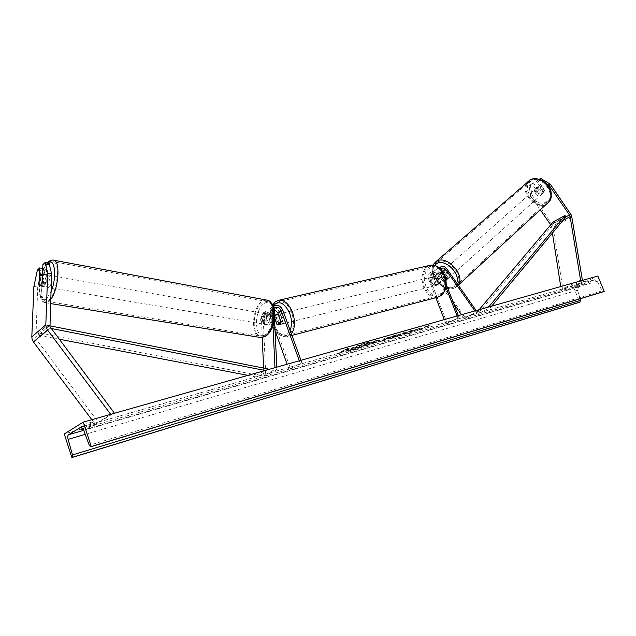 <?xml version="1.0" encoding="UTF-8"?>
<svg xmlns="http://www.w3.org/2000/svg" width="636" height="636" viewBox="0 0 636 636"><rect width="100%" height="100%" fill="white"/><g stroke="black" fill="none" stroke-linecap="round" stroke-linejoin="round"><path stroke-width="0.48" stroke-dasharray="3.18 2.39" d="M33.899 286.462L37.707 287.051L41.173 270.793L43.423 268.583L42.771 285.755L43.407 286.51L44.337 286.184L46.07 282.623L42.207 282.01M37.707 287.051L35.878 338.726L98.254 422.193L95.36 424.403L91.823 419.688M49.004 263.097L46.706 265.355L42.866 264.711M110.68 414.338L111.077 414.871L95.36 424.403M114.019 412.621L98.254 422.193M112.437 413.837L111.077 414.871M46.07 282.623L46.706 265.355M41.173 270.793L37.365 270.165M43.423 268.583L42.723 268.464M42.771 285.755L39.019 285.166M532.078 183.828L533.286 182.747L530.281 184.496L531.839 194.711L530.631 195.801L529.072 185.577L532.078 183.828L539.09 193.996L540.282 192.899L543.279 192.827L544.678 190.41L537.651 180.203L539.272 179.257M539.09 193.996L542.087 193.916L543.478 191.5L536.442 181.284L537.651 180.203M531.839 194.711L552.756 225.351L563.019 289.762L561.167 289.356L560.729 286.55M550.689 224.834L552.422 233.102M539.646 179.376L536.442 181.284M582.417 280.389L582.481 280.81L563.019 289.762M581.622 280.611L582.481 280.81M577.727 281.724L561.167 289.356M530.631 195.801L540.306 209.8M539.495 179.511L546.483 183.693M529.072 185.577L530.281 184.496M533.286 182.747L540.282 192.899M543.478 191.5L544.678 190.41M447.847 277.463L445.582 280.818L442.449 280.699L443.395 279.832L446.536 279.943L447.847 277.463L443.189 270.841C441.265 268.44 439.341 267.74 437.417 268.742C435.954 269.95 435.652 271.826 436.503 274.355L439.571 282.265L437.171 285.19L435.127 284.626L432.075 276.755L428.497 278.695C427.654 276.191 427.964 274.331 429.427 273.122C431.359 272.121 433.275 272.812 435.175 275.189L465.067 317.547L477.064 311.807L476.149 312.713L464.153 318.453L465.067 317.547M445.963 287.329L440.152 272.375L439.905 268.328M446.289 284.578L441.424 272.073L441.185 269.624M442.449 280.699L437.799 274.108C436.527 272.518 435.247 272.049 433.967 272.717L433.347 276.453L436.391 284.308L438.435 284.872L440.843 281.947L437.775 274.052L438.387 270.3C439.667 269.64 440.955 270.109 442.227 271.707L444.516 274.951M474.885 310.925L476.149 312.713M476.181 310.551L477.064 311.807M458.357 315.615L459.12 317.587L445.9 323.708L447.156 323.35L429.769 278.393L430.389 274.673C431.677 274.005 432.949 274.466 434.221 276.048L453.707 303.658M445.9 323.708L444.31 319.606M435.851 297.712L428.497 278.695M432.075 276.755C431.232 274.235 431.542 272.375 432.997 271.167C434.929 270.165 436.845 270.856 438.76 273.249L443.395 279.832M461.513 314.717L464.153 318.453M459.12 317.587L447.156 323.35M457.864 317.944L457.093 315.973M440.843 281.947L439.571 282.265M436.391 284.308L435.127 284.626M274.386 309.47L271.834 309.978L270.69 312.809L271.103 321.697L269.267 321.411L268.853 312.507L270.578 308.277C274.14 306.473 277.058 307.776 279.339 312.189L282.63 321.283L280.436 324.495L278.441 323.764L275.396 315.321M274.895 314.041C272.494 310.153 269.672 309.088 266.444 310.837L264.719 315.059L265.117 323.915L266.055 324.638L267.263 324.424L269.267 321.411M271.103 321.697L269.1 324.702L267.883 324.916L266.945 324.193L266.548 315.345L267.7 312.53C270.062 311.338 272.001 312.197 273.52 315.122L274.704 318.413M273.552 306.56L272.264 310.408L272.995 325.926M274.323 309.183L274.529 319.741M276.803 367.163L276.922 369.683L275.054 369.444L263.892 375.391L263.582 368.069M274.975 367.688L275.054 369.444M275.062 330.776L270.157 317.165C268.654 314.256 266.715 313.397 264.353 314.589L263.201 317.396L265.753 375.614L263.892 375.391M290.469 368.49L301.798 362.576L290.469 368.49L271.818 316.76C269.553 312.395 266.651 311.107 263.105 312.904L261.38 317.11L262.263 337.533M288.816 368.967L287.114 364.237M276.922 369.683L265.753 375.614M300.136 363.045L299.317 360.771M301.798 362.576L300.971 360.302M280.969 321.697L282.63 321.283M266.945 324.193L265.117 323.915M276.906 324.145L278.441 323.764M280.937 321.983L282.933 321.482L282.471 317.61L280.46 314.661L278.592 315.114M278.298 320.568C277.296 316.847 277.876 314.582 280.023 313.779C281.581 313.755 282.837 314.923 283.799 317.285C284.793 320.997 284.228 323.263 282.09 324.074C280.524 324.106 279.252 322.937 278.298 320.568M274.879 316.171L274.521 317.531L276.509 317.046L276.97 320.894L278.966 323.827L276.97 324.328M432.083 282.551C431.192 279.291 431.876 277.256 434.134 276.461C435.755 276.382 437.019 277.368 437.926 279.419C438.816 282.67 438.14 284.705 435.899 285.508C434.261 285.596 432.997 284.61 432.083 282.551M438.498 276.27L440.796 282.193L439.277 282.575L438.943 279.164L436.972 276.644L438.498 276.27L436.678 275.841L434.301 278.536L432.774 278.91L433.1 282.297L435.064 284.817L436.582 284.435L434.301 278.536M440.796 282.193L438.435 284.872L436.582 284.435M274.521 317.531L274.736 318.135M278.966 323.827L276.509 317.046M280.46 314.661L282.933 321.482M436.972 276.644L439.277 282.575M435.064 284.817L432.774 278.91M430.81 282.861C429.912 279.601 430.596 277.566 432.862 276.771C434.475 276.692 435.74 277.678 436.646 279.729C437.544 282.988 436.868 285.023 434.619 285.826C432.989 285.914 431.717 284.928 430.81 282.861M285.453 316.871C284.499 314.518 283.235 313.349 281.676 313.373C279.53 314.184 278.95 316.442 279.943 320.154C280.905 322.524 282.169 323.692 283.743 323.66C285.882 322.85 286.454 320.584 285.453 316.871M273.695 323.883C276.867 331.73 281.072 335.593 286.311 335.482C293.323 332.787 295.191 325.298 291.908 313.031C288.736 305.28 284.594 301.44 279.482 301.488C272.335 304.151 270.403 311.616 273.695 323.883M443.475 276.072C446.424 286.828 444.214 293.546 436.845 296.233C431.407 296.551 427.185 293.276 424.18 286.423C421.215 275.634 423.497 268.925 431.025 266.293C436.328 266.063 440.478 269.322 443.475 276.072M46.722 283.139L47.008 275.261C47.795 277.121 47.7 279.753 46.722 283.139L42.437 282.4L40.648 285.612L39.694 285.938M47.239 275.348L48.296 275.03C50.435 275.452 49.242 284.912 46.825 286.669L45.792 286.971C43.653 286.534 44.83 277.153 47.239 275.348M42.501 274.18L47.008 275.261M265.061 314.081L266.389 313.874C268.956 316.847 268.662 320.258 265.506 324.09L264.202 324.288C261.635 321.331 261.921 317.928 265.061 314.081M268.964 321.633L268.646 314.677C269.823 316.386 269.934 318.7 268.964 321.633L271.119 322.007L269.1 324.702L267.788 324.901L264.799 323.963C263.63 322.245 263.535 319.94 264.489 317.038L264.799 323.963M268.646 314.677L270.793 315.059L269.974 314.51L268.638 314.717L266.635 317.412L264.489 317.038M266.635 317.412L266.945 324.336M271.119 322.007L270.793 315.059M45.792 286.971L39.623 285.914L39.011 285.325L43.28 286.057C42.509 284.181 42.604 281.565 43.574 278.21L43.28 286.057M42.437 282.4L42.739 274.498M39.321 277.463L43.574 278.21M263.264 313.763L264.592 313.556C267.16 316.529 266.858 319.94 263.709 323.78L262.406 323.978C259.838 321.021 260.124 317.618 263.264 313.763M49.187 287.075C51.611 285.318 52.804 275.873 50.657 275.452L49.592 275.77C46.825 280.317 46.349 284.189 48.145 287.377L49.187 287.075M50.053 262.867C42.095 269.004 38.287 299.651 45.379 301.154L48.718 300.216C56.771 294.611 60.754 263.105 53.663 261.754L50.053 262.867M264.218 335.418L260.037 336.039C250.854 334.258 253.112 307.18 262.763 302.307L267.271 301.583C276.414 303.332 273.981 330.974 264.218 335.418M350.953 350.5L345.944 351.31C345.086 350.515 358.855 344.68 366.829 342.47L371.663 341.715C372.418 342.558 358.911 348.274 350.953 350.5M351.088 350.881L346.079 351.692C345.229 350.905 358.998 345.07 366.972 342.86L371.806 342.089C372.553 342.931 359.054 348.647 351.088 350.881M585.351 283.203L575.429 287.178L585.351 283.203L584.619 281.303L583.753 281.446L574.706 285.286L584.595 281.366M83.101 428.903L86.711 426.7L94.915 424.339L93.977 421.493L88.937 424.586L80.78 426.923L85.773 423.838L93.977 421.493M405.943 332.469L403.16 332.803L392.388 336.929L390.52 338.161L393.366 337.684L400.076 335.355L394.535 336.706L395.56 336.031L405.943 332.469L392.499 337.311L390.663 338.527L393.509 338.05L400.076 335.355M378.897 341.095L380.161 340.268L375.733 341.262L378.46 339.894L375.2 340.824L365.748 345.579L379.032 341.468L380.304 340.642L375.733 341.262M410.538 331.881L410.578 332.708L406.992 333.733L407.072 332.922L400.155 335.697L409.711 330.974L412.78 330.1L410.323 331.547L420.301 327.953L410.538 331.881L410.578 332.708M597.848 276.008L573.537 287.138L64.268 433.975M344.784 349.752L349.41 347.606L348.488 348.695L339.624 352.805L337.772 353.33L344.784 349.752L344.927 350.142L337.915 353.719L337.772 353.33M428.839 325.751L430.214 324.583L424.005 327.135L418.416 330.203L427.233 326.212L428.974 326.109L430.214 324.583M391.355 336.579L384.486 338.177L379.867 341.524L397.246 334.536L393.883 335.498L391.49 336.953L386.911 337.851M94.915 424.339L89.859 427.4L83.372 429.475M580.263 298.729L577.496 290.239L578.569 286.987L594.573 279.753L597.212 281.303L602.03 290.875L603.437 291.709M573.537 287.138L579.69 302.203M81.702 429.761L80.78 426.923M86.711 426.7L85.773 423.838M89.859 427.4L88.937 424.586M575.453 287.122L574.706 285.286M579.022 286.089L578.275 284.26M581.781 284.228L581.026 282.384M362.933 345.714L364.094 344.935L363.402 344.935L369.58 342.446L360.445 345.69L358.974 346.103L361.86 344.648L358.497 345.61L349.085 350.38L362.933 345.714L363.077 346.087L364.237 345.316L363.546 345.316L369.715 342.828L369.58 342.446M365.748 343.543L365.891 343.925L360.588 346.071L359.117 346.485L361.995 345.03L358.64 345.992L349.22 350.762L359.833 347.495L359.69 347.113M359.833 347.495L363.077 346.087M365.891 343.925L369.715 342.828M337.915 353.719L339.759 353.187L339.624 352.805M344.927 350.142L349.554 347.987L348.631 349.085L339.759 353.187M430.357 324.948L424.005 327.135M424.14 327.492L425.619 326.673M425.762 327.031L418.416 330.203M427.233 326.212L418.552 330.553M427.368 326.57L428.974 326.109M410.713 333.065L407.127 334.099L407.207 333.28L400.29 336.062L409.854 331.348L412.923 330.466L410.458 331.913L420.444 328.319L410.673 332.238M375.804 341.961L371.178 343.551L376.266 341.659L375.94 342.327L372.839 343.488L371.178 343.551M371.321 343.925L373.674 342.295M373.817 342.669L375.971 342.319L375.828 341.945M375.876 341.635L378.46 339.894M378.603 340.276L375.343 341.206L375.2 340.824M375.343 341.206L365.748 345.579M365.883 345.952L379.032 341.468M400.211 335.713L399.289 335.259M399.424 335.625L395.862 336.873L394.67 337.072L395.695 336.404L402.19 333.836M402.326 334.202L406.078 332.835M385.837 338.591L388.397 337.859L384.446 339.56L388.397 337.859M388.532 338.233L384.446 339.56M387.046 338.225L387.793 337.231M387.936 337.605L384.486 338.177M384.629 338.551L379.867 341.524M380.002 341.898L382.904 340.65M383.039 341.023L397.246 334.536M397.381 334.91L393.883 335.498M394.026 335.864L391.49 336.953M384.581 339.926L385.98 338.964M359.936 346.946L359.793 346.564L354.673 348.29L356.923 347.145L360.183 346.31L359.904 346.962L354.816 348.663L359.904 346.962M535.886 189.631L538.366 186.372L541.355 186.078L544.551 190.721L543.223 192.875L540.497 192.986L539.074 194.258C536.975 193.304 535.917 191.762 535.886 189.631L539.074 194.258M541.172 194.719C537.841 196.802 533.032 190.379 536.299 188.2L536.561 188.033C539.869 185.911 544.718 192.342 541.467 194.529L541.172 194.719M447.561 279.029C444.222 281.017 438.808 273.87 442.076 271.779L442.338 271.62C445.645 269.592 451.115 276.755 447.855 278.846L447.561 279.029M446.075 280.468L442.743 280.738L443.936 279.673C441.686 278.504 440.478 276.795 440.311 274.537L443.936 279.673M442.076 271.779L440.08 273.544L439.11 275.595L440.311 274.537M440.08 273.544L443.189 273.44L444.381 272.383C446.647 273.552 447.863 275.269 448.022 277.542L444.381 272.383M446.893 278.56L448.022 277.542M439.11 275.595L442.743 280.738M444.866 275.825L443.189 273.44M537.309 188.367L540.497 192.986M544.551 190.721L543.136 191.993L539.932 187.342C542.047 188.304 543.112 189.854 543.136 191.993M539.932 187.342L541.355 186.078M448.547 278.147C445.208 280.134 439.802 272.987 443.069 270.896L443.332 270.737C446.639 268.71 452.101 275.865 448.841 277.964L448.547 278.147M535.766 188.741L535.504 188.908C532.237 191.078 537.054 197.518 540.385 195.435L540.68 195.236C543.931 193.058 539.074 186.618 535.766 188.741M545.696 203.13L546.785 202.415C557.486 195.149 541.276 173.906 530.44 181.014L529.701 181.499C518.849 188.63 534.598 209.904 545.696 203.13M437.306 262.183C448.142 255.338 466.363 279.005 455.654 285.985L454.557 286.669C443.419 293.085 425.73 269.513 436.566 262.652L437.306 262.183M51.007 328.43L47.08 327.659L38.271 335.212L59.069 339.195M247.913 375.367L256.88 377.084L268.106 371.082L265.101 370.486M268.13 368.975L256.912 375.009L256.88 377.084M268.122 369.627L268.106 371.082M47.08 327.659L47.326 325.314L38.526 332.898L256.912 375.009M47.326 325.314L49.799 325.807M38.271 335.212L38.526 332.898M550.736 224.905L565.953 216.844L554.21 223.069L478.185 313.508L490.316 307.729L491.62 306.17M486.445 307.641L477.095 312.109L478.185 313.508M489.569 306.751L490.316 307.729M479.115 309.724L477.095 312.109M554.21 223.069L553.248 221.797M49.783 325.338L35.696 337.422M50.626 327.914L36.506 339.934M570.683 213.807L551.897 223.777M562.987 220.406L551.396 226.527M572.042 217.099L553.225 227.004M440.152 272.375L436.503 274.355M446.83 268.869L443.189 270.841M441.424 272.073L437.775 274.052M442.632 271.493L442.227 271.707M438.76 273.249L435.175 275.189M437.799 274.108L434.221 276.048M433.347 276.453L429.769 278.393M282.774 310.106L279.339 312.189M272.264 310.408L268.853 312.507M274.1 310.71L270.69 312.809M264.719 315.059L261.38 317.11M266.548 315.345L263.201 317.396M273.52 315.122L270.157 317.165M275.181 314.717L271.818 316.76M273.194 305.709C270.316 310.575 270.062 316.688 272.439 324.058C278.401 336.11 284.284 338.193 290.103 330.315M291.391 333.884L286.605 336.794C280.953 336.921 276.421 332.747 273.011 324.288C269.632 312.411 271.19 304.493 277.701 300.526M425.858 285.882C418.727 269.084 437.838 258.288 444.318 275.992C451.512 293.387 431.916 303.324 425.858 285.882M429.228 265.498C422.304 269.251 420.372 276.358 423.449 286.812C426.684 294.206 431.24 297.728 437.107 297.386L438.737 296.956M48.05 262.93L47.684 263.232C43.399 267.851 40.72 275.412 39.655 285.93C39.337 297.266 41.578 301.623 46.372 299L50.952 291.932M50.689 299.492L48.67 301.679L45.077 302.688C37.437 301.067 41.531 268.074 50.101 261.436L53.098 260.068M264.584 303.348C276.278 295.533 277.964 329.217 265.991 334.989C254.313 341.961 253.033 309.303 264.584 303.348M266.468 300.049L262.708 301.035C252.317 306.314 249.892 335.458 259.782 337.382L260.991 337.573M578.569 286.987L83.713 430.341M594.143 279.888L81.122 427.098M602.03 290.875L89.271 445.287M597.212 281.303L83.562 429.952M577.496 290.239L85.208 434.356M531.577 180.799C519.994 186.849 535.067 208.656 546.149 201.93C558.13 196.15 542.659 173.652 531.577 180.799M548.59 202.192L546.284 203.989C535.138 210.842 518.388 190.53 527.896 181.681M456.72 282.909L453.198 287.027C443.57 292.671 427.154 273.544 434.579 265.355M435.851 261.722C424.172 269.115 443.213 294.508 455.217 287.615L458.19 285M43.407 286.51L39.559 285.906M542.405 193.71L543.597 192.613M439.23 267.748L437.417 268.742M442.028 268.32L438.387 270.3M433.967 272.717L430.389 274.673M432.997 271.167L429.427 273.122M445.9 280.619L446.846 279.745M435.899 285.508L437.171 285.19M273.512 306.457L270.578 308.277M275.245 307.872L271.834 309.978M267.7 312.53L264.353 314.589M266.444 310.837L263.105 312.904M267.883 324.916L266.055 324.638M282.09 324.074L280.436 324.495M272.733 304.755C269.815 310.281 269.616 316.815 272.121 324.36C274.752 332.334 279.578 336.476 286.605 336.794L291.94 335.395M278.258 314.2L280.023 313.779M434.134 276.461L436.678 275.841M432.862 276.771L281.676 313.373M436.845 296.233L286.311 335.482M431.025 266.293L279.482 301.488M434.619 285.826L283.743 323.66M42.509 273.997L48.296 275.03M266.389 313.874L269.974 314.51M264.202 324.288L267.788 324.901M47.374 262.819C43.574 267.51 41.038 274.339 39.758 283.322C39.265 286.256 39.281 290.111 39.798 294.889C41.038 299.89 42.803 302.49 45.077 302.688L50.546 303.571M264.592 313.556L50.657 275.452M260.037 336.039L45.379 301.154M267.271 301.583L53.663 261.754M262.406 323.978L48.145 287.377M585.374 283.139L584.619 281.303M594.573 279.753L81.034 427.098M575.429 287.178L574.682 285.341M433.068 265.085C427.344 275.778 444.357 293.697 455.09 287.711L458.294 285.143M538.366 186.372L536.299 188.2M447.855 278.846L446.218 280.325M543.518 192.684L541.467 194.529M443.069 270.896L535.504 188.908M455.654 285.985L546.785 202.415M436.566 262.652L529.701 181.499M448.841 277.964L540.68 195.236"/><path stroke-width="0.95" d="M42.723 268.464L39.599 267.947L38.923 285.151L39.559 285.906L40.481 285.58L42.207 282.01L42.866 264.711L45.156 262.437L49.004 263.097L51.588 273.774L49.982 326.673L114.019 412.621L112.437 413.837M51.588 273.774L47.7 273.138L45.816 324.805L46.205 327.484L47.501 329.965L110.68 414.338M39.599 267.947L37.365 270.165L33.899 286.462L31.808 336.929L32.174 339.545L33.43 341.961L91.823 419.688M47.7 273.138L45.156 262.437M546.483 183.693L549.107 185.267L550.299 184.17L571.549 215.413L582.417 280.389M549.107 185.267L569.967 215.747L580.62 280.389L581.622 280.611M550.299 184.17L540.695 178.43L539.272 179.257M540.695 178.43L539.646 179.376M552.422 233.102L560.729 286.55M580.62 280.389L577.727 281.724M540.306 209.8L550.689 224.834M439.905 268.328L441.05 266.746C442.982 265.745 444.906 266.452 446.83 268.869L476.181 310.551M441.185 269.624L442.028 268.32C443.308 267.653 444.596 268.122 445.876 269.728L474.885 310.925M444.31 319.606L435.851 297.712M453.707 303.658L461.513 314.717M444.516 274.951L446.901 278.33M458.357 315.615L446.289 284.578M457.093 315.973L445.963 287.329M300.971 360.302L282.774 310.106C280.476 305.678 277.55 304.358 273.981 306.162L273.552 306.56M299.317 360.771L281.104 310.503C279.578 307.554 277.622 306.679 275.245 307.872L274.323 309.183M274.704 318.413L276.787 324.177L278.775 324.909L280.969 321.697L277.678 312.594L274.386 309.47M274.529 319.741L276.803 367.163M272.995 325.926L274.975 367.688M287.114 364.237L275.062 330.776M262.263 337.533L263.582 368.069M275.396 315.321L274.895 314.041M274.879 316.171L276.7 314.582L278.592 315.114M274.736 318.135L276.97 324.328L278.775 324.909L280.937 321.983L278.465 315.146M39.011 285.325L39.321 277.463L41.094 274.259L42.501 274.18M83.26 422.121L64.268 433.975L71.892 457.57L72.289 457.348L72.496 454.931L68.116 439.365C67.551 437.027 67.678 435.485 68.505 434.746L81.034 427.098L83.562 429.952L89.271 445.287L90.646 446.83L91.234 446.536L83.26 422.121L597.848 276.008L604.2 291.407L91.234 446.536M83.372 429.475L81.702 429.761L83.101 428.903M580.263 298.729L580.763 300.279L579.69 302.203L71.892 457.57M603.437 291.709L604.2 291.407M446.075 280.468L446.893 278.56M446.83 278.616L444.866 275.825M59.069 339.195L247.913 375.367M51.007 328.43L265.101 370.486M49.799 325.807L268.13 368.975L268.122 369.627M569.53 214.944L565.953 216.844L491.62 306.17M565.953 216.844L564.983 215.556L489.227 306.314L489.569 306.751M489.227 306.314L486.445 307.641M564.983 215.556L553.248 221.797L479.115 309.724M47.501 329.965L33.43 341.961M45.816 324.805L31.808 336.929M570.206 216.59L562.987 220.406M445.876 269.728L442.632 271.493M281.104 310.503L277.678 312.594M290.103 330.315C292.035 325.489 291.948 319.94 289.841 313.675C284.57 302.664 279.021 300.009 273.194 305.709M277.701 300.526L279.252 300.168C284.753 300.113 289.213 304.254 292.632 312.602C295.446 321.395 295.032 328.486 291.391 333.884M291.94 335.395L437.107 297.386C445.041 294.492 447.418 287.249 444.238 275.658C441.01 268.392 436.535 264.878 430.834 265.125L429.228 265.498M50.952 291.932C57.208 277.916 54.919 256.753 48.05 262.93M53.098 260.068L54.004 260.235C60.73 261.539 58.417 289.913 50.689 299.492M50.546 303.571L259.782 337.382L264.274 336.722C274.8 331.952 277.431 302.14 267.581 300.256L266.468 300.049M83.713 430.341L68.505 434.746M81.122 427.098L80.685 427.217M580.191 301.989L72.289 457.348M603.675 291.646L90.821 446.774M85.208 434.356L68.116 439.365M580.763 300.279L72.496 454.931M527.896 181.681L529.852 180.155C541.514 172.483 558.996 195.371 547.477 203.21L458.294 285.143M434.579 265.355L436.686 263.598C444.922 258.272 460.703 273.424 456.72 282.909M458.19 285C465.806 275.348 446.925 254.575 436.638 261.237L433.068 265.085M441.05 266.746L439.23 267.748M273.981 306.162L273.512 306.457M438.737 296.956C445.892 292.934 447.911 285.818 444.795 275.627C441.67 268.392 437.019 264.894 430.834 265.125L279.252 300.168C275.762 301.138 273.583 302.664 272.733 304.755M276.7 314.582L278.258 314.2M265.347 336.492C270.244 333.185 273.345 327.365 274.633 319.026C274.569 310.917 276.08 305.089 267.581 300.256L54.004 260.235C52.088 259.703 50.141 260.307 48.145 262.04L47.374 262.819M265.061 336.643L260.991 337.573M603.469 291.709L90.797 446.79M435.851 261.722L529.907 180.115C539.368 174.455 558.13 187.556 548.59 202.192"/></g></svg>
